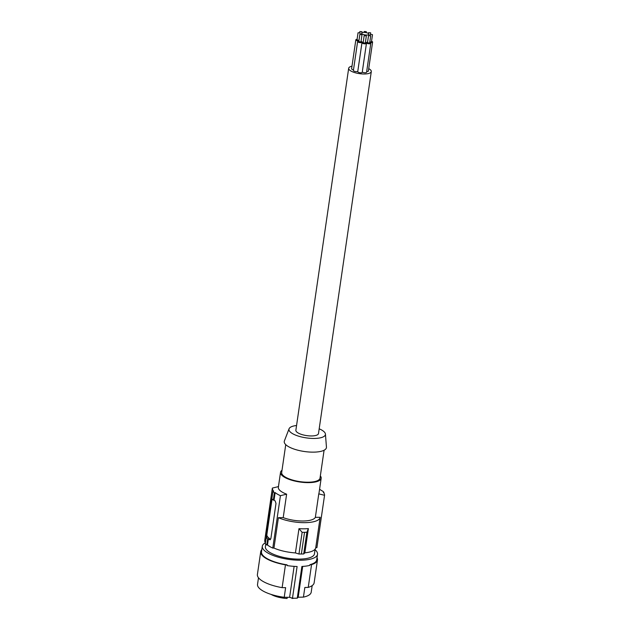 <?xml version="1.0" encoding="UTF-8"?>
<svg xmlns="http://www.w3.org/2000/svg" width="630" height="630" viewBox="0 0 630 630"><rect width="100%" height="100%" fill="white"/><g stroke="black" fill="none" stroke-linecap="round" stroke-linejoin="round"><path stroke-width="0.94" d="M265.758 544.092L265.38 546.69A24.798 8.174 8.3 0 0 299.423 559.117A24.798 8.174 8.3 0 0 314.449 553.857L315.142 549.1M270.467 539.508L267.396 536.618A1.937 0.78 -90.5 0 1 266.931 534.114L266.183 534.122L266.293 536.626A26.35 8.686 -171.7 0 0 266.923 537.453L266.214 537.461L265.317 543.619A27.121 8.938 8.3 0 0 266.781 544.997L267.49 544.989A26.35 8.686 8.3 0 0 272.782 548.084L273.955 548.068A25.184 8.3 8.3 0 0 295.431 552.919L298.966 554.022L302.124 532.334L298.974 528.664A25.184 8.3 8.3 0 0 308.385 528.586L306.865 532.287L302.124 532.334M265.427 542.824A26.35 8.686 -171.7 0 1 264.726 540.485L272.365 488.085A26.35 8.686 -171.7 0 0 273.672 491.211L272.932 491.408A27.121 8.938 -171.7 0 0 274.397 492.794L275.137 492.589A26.35 8.686 -171.7 0 0 280.429 495.684L286.626 494.172L283.209 517.624A20.538 6.772 8.3 0 0 315.354 517.332L320.174 517.293A25.184 8.3 8.3 0 0 320.174 517.293A25.184 8.3 8.3 0 1 304.739 522.664A25.184 8.3 8.3 0 1 278.389 517.671L283.209 517.624M323.844 492.944L323.93 492.345L323.253 492.156A26.35 8.686 8.3 0 1 324.552 495.282L316.906 547.683L315.74 547.698A25.184 8.3 8.3 0 0 315.74 547.698L320.166 517.34M298.966 554.022L303.699 553.975L304.849 552.833A25.184 8.3 8.3 0 0 315.732 547.722L320.174 517.317M301.368 554.03L304.534 532.311M303.699 553.975L306.865 532.287M304.849 552.833L308.385 528.586M273.955 548.068L278.389 517.671M295.431 552.919L298.974 528.664M272.782 548.084L280.429 495.684M282.004 470.295A20.538 6.772 8.3 0 0 280.531 472.35L278.35 487.266A20.538 6.772 8.3 0 0 279.87 490.4A20.538 6.772 8.3 0 0 286.626 494.172M280.531 472.35A20.538 6.772 8.3 0 0 282.043 475.485A20.538 6.772 8.3 0 0 304.329 482.493A20.538 6.772 8.3 0 0 321.166 478.272A20.538 6.772 8.3 0 0 320.339 475.886M267.49 544.989L268.388 538.839A26.35 8.686 8.3 0 0 269.522 539.666L270.876 538.54L275.995 503.433L275.168 500.937A26.35 8.686 8.3 0 1 274.034 500.11L275.137 492.589M270.309 539.658L269.916 539.792M274.034 500.11L273.325 500.118L274.397 492.794M272.932 491.408L271.861 498.732A27.121 8.938 8.3 0 0 273.325 500.118M272.058 498.952A1.937 0.78 -90.5 0 0 272.05 499.007L271.309 499.015L271.947 497.897M266.931 534.114L272.05 499.007M266.183 534.122L271.309 499.015M278.57 486.573L272.365 488.085M319.567 489.266A26.35 8.686 -171.7 0 1 321.788 490.778L322.466 490.967A27.121 8.938 -171.7 0 1 323.93 492.345M324.552 495.282L318.772 493.881A20.538 6.772 8.3 0 0 318.993 493.195L321.166 478.272M315.354 517.332L318.772 493.881M266.214 537.461A27.121 8.938 8.3 0 0 267.679 538.847L268.388 538.839M266.781 544.997L267.679 538.847M324.088 450.237L320.016 478.107A19.373 6.387 -171.7 0 1 308.172 482.218A19.373 6.387 -171.7 0 1 283.114 475.469A19.373 6.387 -171.7 0 1 281.681 472.516L285.744 444.646M319.182 428.809A18.427 6.072 -171.7 0 1 325.434 434.086L326.442 447.095A21.31 7.024 -171.7 0 1 313.393 452.143A21.31 7.024 -171.7 0 1 284.382 440.961L289.068 428.778A18.427 6.072 -171.7 0 1 296.565 425.51M325.434 434.086A18.427 6.072 -171.7 0 1 314.157 438.448A18.427 6.072 -171.7 0 1 289.068 428.778M351.981 66.189A11.427 3.764 8.3 0 0 348.681 68.268L295.872 430.227A11.427 3.764 8.3 0 0 296.722 431.967A11.427 3.764 8.3 0 0 309.117 435.873A11.427 3.764 8.3 0 0 318.496 433.527L371.298 71.568A11.427 3.764 8.3 0 0 370.456 69.82A11.427 3.764 8.3 0 0 368.723 68.631M348.681 68.268A11.427 3.764 8.3 0 0 349.524 70.009A11.427 3.764 8.3 0 0 361.927 73.915A11.427 3.764 8.3 0 0 371.298 71.568M362.274 71.978A2.268 0.748 8.3 0 0 364.738 72.733A2.268 0.748 8.3 0 0 366.573 72.269L370.794 43.312A2.268 0.748 8.3 0 0 370.629 42.966A2.268 0.748 8.3 0 0 369.731 42.493M366.684 71.521A2.268 0.748 8.3 0 0 368.377 71.04L372.598 42.084A2.268 0.748 8.3 0 0 372.432 41.737A2.268 0.748 8.3 0 0 371.535 41.265M358.88 41.044A2.268 0.748 8.3 0 0 357.627 41.525L353.398 70.481A2.268 0.748 8.3 0 0 353.564 70.828A2.268 0.748 8.3 0 0 355.753 71.576A2.268 0.748 8.3 0 0 357.793 71.308M363.219 42.218A2.268 0.748 8.3 0 0 361.966 42.69L357.738 71.647A2.268 0.748 8.3 0 0 357.911 71.993A2.268 0.748 8.3 0 0 360.368 72.773A2.268 0.748 8.3 0 0 362.226 72.308L366.447 43.352A2.268 0.748 8.3 0 0 366.282 43.005A2.268 0.748 8.3 0 0 365.384 42.533M357.084 39.351A2.268 0.748 8.3 0 0 355.832 39.832L351.603 68.788A2.268 0.748 8.3 0 0 351.776 69.135A2.268 0.748 8.3 0 0 353.493 69.82M361.935 31.689L359.848 31.539L361.935 31.689M367.566 42.178A2.268 0.748 8.3 0 0 366.306 42.651A2.268 0.748 8.3 0 0 366.479 42.998A2.268 0.748 8.3 0 0 368.936 43.777A2.268 0.748 8.3 0 0 370.794 43.312M367.597 42.69L369.637 43.139L370.692 35.902L368.526 35.587L370.692 35.902M370.621 32.815L368.534 32.665L370.621 32.815M369.802 41.997L371.44 41.919L372.495 34.674L370.33 34.359L372.495 34.674M369.739 42.407A2.268 0.748 8.3 0 0 372.598 42.084M357.627 41.525A2.268 0.748 8.3 0 0 357.793 41.871A2.268 0.748 8.3 0 0 360.25 42.643A2.268 0.748 8.3 0 0 362.108 42.178A2.268 0.748 8.3 0 0 361.943 41.832A2.268 0.748 8.3 0 0 361.045 41.36M358.911 41.556L360.951 42.013L362.006 34.768L359.84 34.453L362.006 34.768M368.637 33.689A3.678 1.213 8.3 0 0 364.644 32.429A3.678 1.213 8.3 0 0 361.628 33.185A3.678 1.213 8.3 0 0 361.904 33.752A3.678 1.213 8.3 0 0 365.896 35.004A3.678 1.213 8.3 0 0 368.912 34.248A3.678 1.213 8.3 0 0 368.637 33.689M361.966 42.69A2.268 0.748 8.3 0 0 362.132 43.037A2.268 0.748 8.3 0 0 364.589 43.816A2.268 0.748 8.3 0 0 366.447 43.352M363.25 42.73L365.29 43.179L366.345 35.941L364.179 35.627L366.345 35.941M366.274 31.65L364.195 31.5L366.274 31.65M355.832 39.832A2.268 0.748 8.3 0 0 355.997 40.178A2.268 0.748 8.3 0 0 358.887 40.966M357.115 39.863L358.958 40.485M360.132 32.91L358.045 32.76L360.132 32.91M317.016 557.715A28.673 9.45 -171.7 0 1 317.473 559.983A28.673 9.45 -171.7 0 1 311.559 564.598L309.976 564.637A27.893 9.198 8.3 0 0 316.701 559.873L317.52 554.298A27.893 9.198 8.3 0 0 315.055 549.683M261.812 549.659A28.673 9.45 -171.7 0 0 260.725 551.707A28.673 9.45 -171.7 0 0 285.461 564.834L287.091 564.842A27.893 9.198 -171.7 0 1 261.497 551.817L262.308 546.249A27.893 9.198 8.3 0 0 300.463 560.22A27.893 9.198 8.3 0 0 317.52 554.298M287.091 564.842L286.981 565.567A27.893 9.198 8.3 0 0 297.108 566.496L292.477 598.209L289.611 597.311L294.123 566.362M311.559 564.598L308.235 587.404L304.841 587.483L303.432 597.114L298.195 597.232L297.266 598.161L301.888 566.457A27.893 9.198 8.3 0 0 309.873 565.362L309.976 564.637M298.195 597.232L302.691 566.409M317.473 559.983L314.142 582.789A28.673 9.45 -171.7 0 1 308.235 587.404M285.461 564.834L282.13 587.64A28.673 9.45 -171.7 0 1 257.402 574.513L260.725 551.707M282.13 587.64L285.626 587.656L284.217 597.287A27.121 8.938 -171.7 0 1 257.528 584.364L258.497 577.773M312.165 585.601L311.204 592.192A27.121 8.938 -171.7 0 1 303.432 597.114M289.611 597.311L284.217 597.287M271.097 594.405A15.742 5.19 8.3 0 0 287.067 598.5L287.241 597.295M291.414 597.87L292.092 598.083M292.477 598.209A27.893 9.198 8.3 0 0 294.919 598.224A27.893 9.198 8.3 0 0 297.266 598.161M265.411 542.8A27.893 9.198 8.3 0 0 262.308 546.249M292.036 598.453A15.742 5.19 8.3 0 0 293.919 598.232M267.396 536.618L266.293 536.626M359.683 32.681L359.848 31.539M367.471 42.824L368.526 35.587M368.416 33.508L368.534 32.665M370.164 35.5L370.33 34.359M358.785 41.698L359.84 34.453M361.455 34.367L361.628 33.185M363.124 42.864L364.179 35.627M364.061 32.406L364.195 31.5M356.989 40.005L358.045 32.76M368.739 35.414L368.912 34.248M366.235 32.665L366.361 31.815M361.872 32.839L362.014 31.854M360.037 34.288L360.21 33.075M370.519 34.193L370.7 32.98"/></g></svg>
